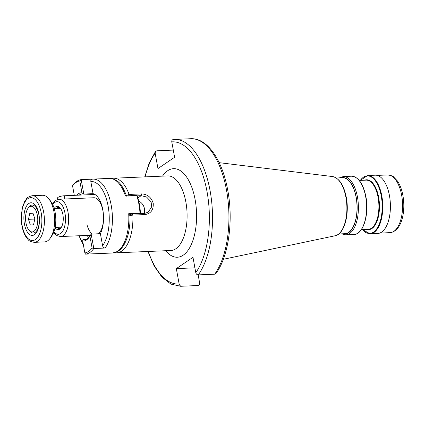 <?xml version="1.0" encoding="UTF-8"?>
<svg xmlns="http://www.w3.org/2000/svg" width="425" height="425" viewBox="0 0 425 425"><rect width="100%" height="100%" fill="white"/><g stroke="black" fill="none" stroke-linecap="round" stroke-linejoin="round"><path stroke-width="0.64" d="M30.85 202.789A16.331 7.756 87.5 0 1 35.248 205.179A16.331 7.756 87.5 0 1 36.428 232.656A16.331 7.756 87.5 0 1 32.465 235.407A16.331 7.756 87.5 0 1 23.917 219.661A16.331 7.756 87.5 0 1 30.85 202.789M44.397 241.905A23.332 11.082 -92.5 0 0 44.556 241.899A23.332 11.082 -92.5 0 0 44.71 241.889A23.332 11.082 -92.5 0 0 50.368 237.958A23.332 11.082 -92.5 0 0 48.689 198.703A23.332 11.082 -92.5 0 0 42.558 195.277L32.3 195.718A23.332 11.082 87.5 0 1 44.359 218.392A23.332 11.082 87.5 0 1 34.452 242.33A23.332 11.082 87.5 0 1 34.297 242.34C27.593 241.235 28.698 239.636 26.207 237.24C23.269 232.634 21.617 226.738 21.25 219.55L22.397 207.442L24.698 201.439C26.892 198.863 25.904 197.402 32.103 195.728L32.3 195.718A23.332 11.082 87.5 0 0 32.146 195.723M48.689 198.703L50.532 200.988A20.533 9.748 87.5 0 1 52.015 235.53L50.368 237.958M31.02 206.279A12.835 6.093 -92.5 0 0 27.912 208.441A12.835 6.093 -92.5 0 0 28.836 230.031A12.835 6.093 -92.5 0 0 32.289 231.912A12.835 6.093 -92.5 0 0 37.735 218.657A12.835 6.093 -92.5 0 0 31.02 206.279M27.912 208.441L28.597 207.432A13.998 6.646 87.5 0 1 31.992 205.073A13.998 6.646 87.5 0 1 32.082 205.068A13.998 6.646 87.5 0 1 39.318 218.673A13.998 6.646 87.5 0 1 33.373 233.033A13.998 6.646 87.5 0 1 33.283 233.038A13.998 6.646 87.5 0 1 29.601 230.982L28.836 230.031M28.464 219.332L30.35 225.038L33.543 224.809L34.85 218.864L32.964 213.159L29.771 213.387L28.464 219.332L34.807 219.056M32.996 213.249L29.771 213.387M94.94 194.459L64.233 195.771A4.664 1.158 169.6 0 0 57.572 198.018L57.827 199.405M162.531 176.125A44.333 21.053 87.5 0 1 167.716 170.701A44.333 21.053 87.5 0 1 195.112 199.58A44.333 21.053 87.5 0 1 183.223 255.175A44.333 21.053 87.5 0 1 165.723 250.723M61.46 227.115A10.498 4.983 87.5 0 1 59.187 228.427A10.498 4.983 87.5 0 1 56.854 227.359M54.198 208.457A11.666 5.541 87.5 0 1 60.276 208.043A11.666 5.541 87.5 0 1 62.879 214.466A11.666 5.541 87.5 0 1 61.12 227.667A11.666 5.541 87.5 0 1 55.027 227.773M126.06 195.548L129.088 194.438L141.398 193.906C147.358 194.113 151.305 197.264 153.234 203.352C153.606 209.807 150.923 213.541 145.185 214.556L132.876 215.087L129.731 215.56L130.555 214.397L132.122 213.988L144.431 213.462L148.203 212.176L151.683 206.794L151.087 201.806L146.492 196.972L141.164 195.675L136.977 195.856M56.057 208.712A10.498 4.983 87.5 0 1 58.289 207.448A10.498 4.983 87.5 0 1 60.663 208.558M138.704 201.025A9.334 7.878 -124.2 0 1 144.059 213.477M129.981 214.79L130.555 214.397M132.122 213.988L132.876 215.087A37.331 17.728 87.5 0 1 116.753 252.822L114.692 252.7M128.855 196.201L129.088 194.438A37.331 17.728 87.5 0 0 113.555 178.224L167.716 175.907A37.331 17.728 -92.5 0 1 185.852 201.955A37.331 17.728 -92.5 0 1 175.844 248.774A37.331 17.728 -92.5 0 1 170.908 250.5L116.753 252.822M173.182 150.105L156.772 150.811L155.465 151.512L155.141 153.202L157.967 168.582L174.611 157.261L171.785 141.881C171.636 140.5 172.183 139.703 173.416 139.49A73.498 34.898 87.5 0 1 174.377 139.421A73.498 34.898 87.5 0 1 210.258 191.67A73.498 34.898 87.5 0 1 198.268 274.895C196.977 274.794 196.153 274.056 195.792 272.68L192.971 257.3L176.327 268.616L179.148 283.996C179.509 285.372 180.333 286.11 181.624 286.211L197.078 285.579A73.498 34.898 -92.5 0 0 198.034 285.51C199.272 285.303 199.814 284.506 199.665 283.119L198.156 274.895M338.783 233.968L344.893 233.708A27.997 13.297 -92.5 0 0 356.097 197.301A27.997 13.297 -92.5 0 0 342.497 177.762L336.388 178.022M367.63 175.52A29.166 13.85 -92.5 0 1 381.799 195.867A29.166 13.85 -92.5 0 1 370.127 233.798L377.767 233.468A29.166 13.85 -92.5 0 0 389.438 195.542A29.166 13.85 -92.5 0 0 375.27 175.19L367.63 175.52L360.235 180.391M214.678 274.189A73.498 34.898 -92.5 0 0 226.668 190.968A73.498 34.898 -92.5 0 0 190.788 138.72C207.129 137.865 221.792 159.301 227.417 188.482C233.708 219.162 228.916 255.977 215.985 273.487L214.678 274.189L198.268 274.895M190.788 138.72L173.416 139.49M176.327 268.616L194.9 267.824M139.384 204.276A36.167 17.175 87.5 0 1 140.399 212.335L139.984 213.217A37.331 17.728 -92.5 0 0 138.874 203.968A37.331 17.728 -92.5 0 0 136.717 195.431L137.541 196.775A36.167 17.175 87.5 0 1 139.384 204.276M105.097 248.03C103.806 247.929 102.983 247.191 102.622 245.815L100.396 233.686L91.162 234.079L93.813 248.513L105.097 248.03A37.331 17.728 87.5 0 0 111.18 205.153A37.331 17.728 87.5 0 0 93.043 179.106L109.453 178.399C119.85 179.424 122.554 186.432 126.671 196.18M53.667 232.347L55.261 234.276L57.088 235.668L60.562 236.544A18.668 8.861 87.5 0 0 68.032 212.272A18.668 8.861 87.5 0 0 58.963 199.245L93.84 197.752A18.668 8.861 87.5 0 1 102.908 210.779A18.668 8.861 87.5 0 1 103.418 214.779M103.53 217.265A18.668 8.861 87.5 0 1 98.446 233.771M92.331 234.032A18.668 8.861 87.5 0 1 86.96 224.671M82.684 241.044L84.873 252.955A36.167 17.175 -92.5 0 0 92.108 248.035L89.919 236.119A24.151 11.47 87.5 0 1 89.383 236.975A24.151 11.47 87.5 0 1 82.684 241.044L82.891 239.705A22.982 10.912 -92.5 0 0 84.336 239.843A22.982 10.912 -92.5 0 0 89.723 236.449M82.891 239.705L85.765 239.583M88.862 237.49A22.982 10.912 87.5 0 1 87.024 235.407M89.829 236.279A22.982 10.912 87.5 0 1 89.075 235.322M76.574 195.245A24.151 11.47 87.5 0 1 81.972 192.812L79.788 180.901A36.167 17.175 -92.5 0 0 72.553 185.821L72.898 185.258A37.331 17.728 87.5 0 1 81.17 179.632L83.821 194.06L93.048 193.667A22.982 10.912 87.5 0 1 102.77 209.562A22.982 10.912 87.5 0 1 100.396 233.686M109.453 178.399A37.331 17.728 -92.5 0 1 125.433 195.914L136.717 195.431M92.395 179.153L81.17 179.632L79.788 180.901M92.108 248.035L93.813 248.513A37.331 17.728 87.5 0 1 85.542 254.134L96.826 253.651A37.331 17.728 87.5 0 1 96.236 253.698L112.646 252.997A37.331 17.728 -92.5 0 0 128.701 213.701C129.891 213.695 130.215 213.908 129.678 214.338M139.299 213.679L139.984 213.217L128.701 213.701M72.553 185.821L74.295 195.341M90.408 194.65A22.982 10.912 87.5 0 1 92.225 193.699M81.972 192.812L83.821 194.06A22.982 10.912 -92.5 0 0 82.37 193.922A22.982 10.912 -92.5 0 0 79.124 195.133M93.048 193.667L90.823 181.539C90.674 180.152 91.221 179.355 92.453 179.148A37.331 17.728 87.5 0 1 93.043 179.106L92.453 179.148M91.162 234.079L89.919 236.119M84.873 252.955L85.542 254.134M30.595 197.662A21.468 10.195 -92.5 0 0 21.489 219.837A21.468 10.195 -92.5 0 0 32.72 240.534A21.468 10.195 -92.5 0 0 41.825 218.36A21.468 10.195 -92.5 0 0 30.595 197.662M64.823 198.996L64.233 195.771M387.589 174.957A28.873 13.712 87.5 0 1 401.795 196.1A28.873 13.712 87.5 0 1 390.06 232.65C401.71 231.189 405.631 211.958 403.049 196.345C402.002 190.092 400.116 184.955 397.391 180.938L393.598 176.928C393.141 176.109 391.138 175.451 387.589 174.957L377.235 175.398M52.774 204.675A16.331 7.756 87.5 0 1 64.951 213.063A16.331 7.756 87.5 0 1 62.842 230.972A16.331 7.756 87.5 0 1 53.932 231.662M141.398 193.906L141.164 195.675L137.886 197.907M144.431 213.462L145.185 214.556M155.141 153.202A71.161 33.793 -92.5 0 0 145.127 176.874M332.573 176.556C339.235 178.123 343.809 185.061 346.29 197.365C349.626 214.354 344.303 234.265 335.107 235.758A29.718 14.11 -92.5 0 0 345.902 197.248A29.718 14.11 -92.5 0 0 332.573 176.556L219.167 162.663M353.967 234.488A29.166 13.85 -92.5 0 0 365.643 196.562A29.166 13.85 -92.5 0 0 351.47 176.21C358.344 176.779 363.152 183.584 365.893 196.616C369.426 214.205 363.232 234.696 353.967 234.488L345.759 234.839A29.166 13.85 -92.5 0 0 357.436 196.913A29.166 13.85 -92.5 0 0 343.267 176.561L339.246 177.9M343.172 233.782A28.231 13.403 -92.5 0 0 356.203 197.227A28.231 13.403 -92.5 0 0 340.776 177.836M361.362 229.617L368.231 229.325A24.618 11.688 -92.5 0 0 378.08 197.312A24.618 11.688 -92.5 0 0 366.122 180.136L359.258 180.428M366.658 229.388A24.963 11.852 -92.5 0 0 378.632 197.189A24.963 11.852 -92.5 0 0 364.554 180.205M362.424 229.569A28.82 13.685 -92.5 0 0 377.788 227.152A28.82 13.685 -92.5 0 0 381.252 195.989A28.82 13.685 -92.5 0 0 360.315 180.386M195.792 272.68A71.161 33.793 -92.5 0 0 207.002 191.494A71.161 33.793 -92.5 0 0 171.785 141.881M181.624 286.211A73.498 34.898 87.5 0 1 180.662 286.28L197.078 285.579M148.325 251.467A71.161 33.793 -92.5 0 0 179.148 283.996M102.622 245.815A34.999 16.617 -92.5 0 0 108.093 205.944A34.999 16.617 -92.5 0 0 90.823 181.539M79.342 235.737A34.999 16.617 -92.5 0 0 83.226 243.992M44.556 241.899L34.297 242.34M61.418 227.163L55.096 227.433M34.398 232.99L33.283 233.038M60.621 208.516L54.294 208.787M379.706 233.091L390.06 232.65M58.963 199.245L55.558 200.43L52.456 204.011M60.562 236.544L90.456 235.264M113.555 178.224L111.515 178.521M144.755 176.89L149.297 162.802L155.465 151.512M335.107 235.758L223.306 259.298M345.759 234.839L341.642 233.846M370.127 233.798L362.339 229.574M351.47 176.21L343.267 176.561M147.948 251.483L154.153 266.013L161.925 277.127L170.908 284.102L180.662 286.28M129.944 214.003C130.496 226.477 128.52 236.741 124.015 244.784C122.278 247.727 120.222 249.921 117.842 251.382L112.646 252.997M78.965 235.753L83.491 245.443M95.582 253.704L96.236 253.698"/></g></svg>
